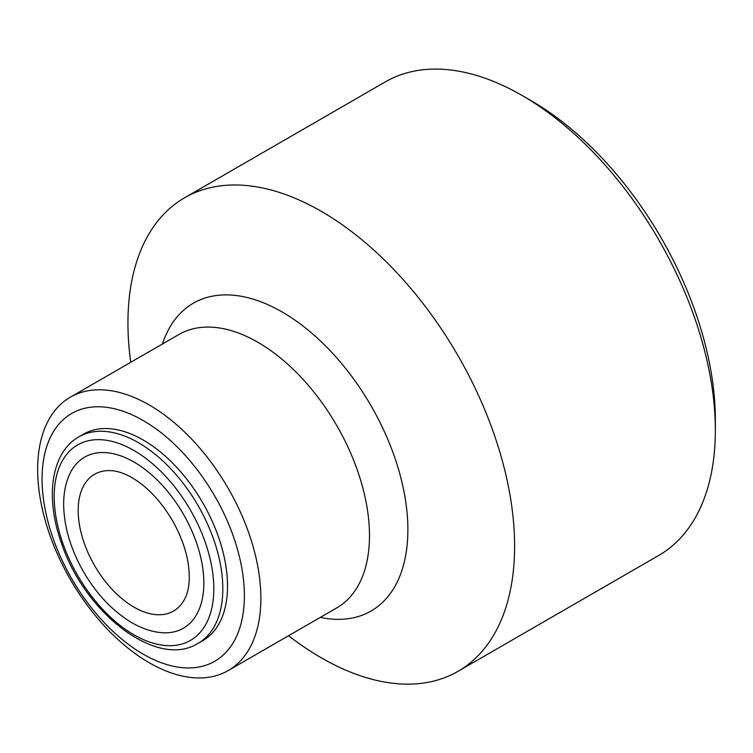 <?xml version="1.0" encoding="UTF-8"?>
<svg xmlns="http://www.w3.org/2000/svg" width="753" height="753" viewBox="0 0 753 753"><rect width="100%" height="100%" fill="white"/><g stroke="black" fill="none" stroke-linecap="round" stroke-linejoin="round"><path stroke-width="1.13" d="M134.015 462.05A98.756 57.012 60 0 1 202.359 565.588A98.756 57.012 60 0 1 162.064 632.718C151.88 631.908 141.658 628.482 131.389 622.411C112.423 610.909 96.393 593.91 83.301 571.405C70.5 548.758 63.949 526.403 63.647 504.331C63.628 492.707 65.765 482.381 70.067 473.364A98.756 57.012 60 0 1 134.015 462.05M111.585 470.691A78.961 45.585 -120 0 0 94.53 565.475A78.961 45.585 -120 0 0 185.144 598.098C189.549 589.27 190.415 576.864 187.751 560.881C185.313 547.986 180.513 535.091 173.35 522.177C161.65 501.893 147.88 487.069 132.048 477.684C124.405 473.383 117.581 471.049 111.585 470.691M78.896 436.834L83.621 434.114A119.219 68.834 60 0 1 175.487 466.051A119.219 68.834 60 0 1 227.528 586.032A119.219 68.834 60 0 1 202.839 640.605L198.114 643.335A119.219 68.834 -120 0 0 222.813 588.752A119.219 68.834 -120 0 0 170.771 468.78A119.219 68.834 -120 0 0 78.896 436.834C51.204 452.355 45.001 496.999 61.191 542.367C84.11 612.678 156.793 669.53 198.114 643.335M244.386 595.764A143.061 82.595 60 0 1 92.647 609.318A143.061 82.595 60 0 1 92.647 406.996A143.061 82.595 60 0 1 244.386 595.764M715.35 430.283L715.35 419.901A260.689 150.515 -120 0 0 531.016 100.62L522.027 95.433A273.405 157.857 60 0 1 715.35 430.283A273.405 157.857 60 0 1 658.724 555.45L457.984 671.347A273.405 157.857 60 0 1 288.578 635.711M260.877 598.315A157.848 91.132 60 0 1 228.187 670.575A157.848 91.132 60 0 1 70.34 579.443A157.848 91.132 60 0 1 70.34 397.179A157.848 91.132 60 0 1 191.977 439.46A157.848 91.132 60 0 1 260.877 598.315M130.73 362.306A273.405 157.857 60 0 1 184.579 197.785A273.405 157.857 60 0 1 395.269 271.033A273.405 157.857 60 0 1 514.61 546.179A273.405 157.857 60 0 1 457.984 671.347M184.579 197.785L385.32 81.889A273.405 157.857 60 0 1 522.027 95.433M213.814 588.752A112.865 65.163 60 0 1 94.106 599.444A112.865 65.163 60 0 1 94.106 439.837A112.865 65.163 60 0 1 213.814 588.752M70.34 397.179L178.95 334.473A157.848 91.132 60 0 1 300.588 376.754A157.848 91.132 60 0 1 369.488 535.609A157.848 91.132 60 0 1 336.798 607.869L228.187 670.575M320.307 617.385A177.717 102.606 -120 0 0 407.881 529.67A177.717 102.606 -120 0 0 301.492 324.863A177.717 102.606 -120 0 0 162.46 343.989"/></g></svg>
